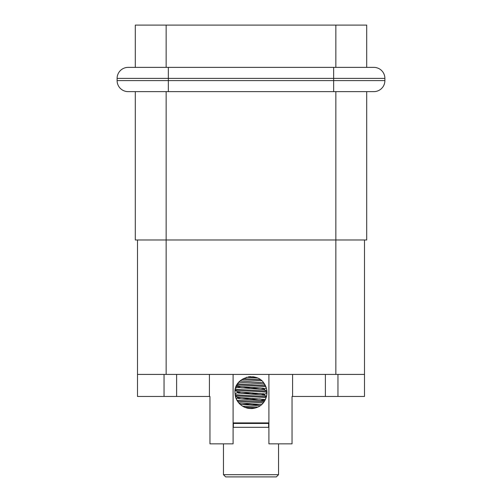 <?xml version="1.0" encoding="UTF-8"?>
<svg xmlns="http://www.w3.org/2000/svg" width="502" height="502" viewBox="0 0 502 502"><rect width="100%" height="100%" fill="white"/><g stroke="black" fill="none" stroke-linecap="round" stroke-linejoin="round"><path stroke-width="0.75" d="M137.498 239.981L137.498 374.417L364.502 374.417L364.502 396.454L292.597 396.454L292.597 374.417M135.295 25.1L135.295 67.381L135.295 25.1L366.705 25.1L366.705 67.381M137.498 272.486L137.498 396.454L209.955 396.454L209.955 443.843L233.091 443.843L233.091 374.417M366.705 91.628L366.705 239.981L135.295 239.981L135.295 91.628L135.295 239.981M364.502 239.981L364.502 374.417M337.959 374.417L337.959 396.454M164.041 374.417L164.041 396.454M233.367 427.315L233.367 423.456L233.919 422.904M235.921 387.324L236.643 385.586L239.805 386.421L263.148 388.197L264.698 388.724L261.021 389.295M235.156 390.562L237.289 391.472L241.029 392.056L263.933 393.825L264.698 394.233L261.021 394.804M264.711 399.736L265.52 399.266L264.673 400.872L239.259 398.707L237.302 398.13L236.241 398.745L235.356 395.865L237.289 396.982L239.354 397.383L264.466 399.46L264.667 399.761L261.021 400.314M264.096 401.757L237.007 400.314L237.641 401.362L236.53 399.379M260.205 398.914L249.632 399.51M265.658 398.964L265.891 398.393M235.3 395.576C239.096 396.285 261.034 396.994 266.148 397.691M260.205 393.405L249.626 394.001M235.225 390.054C239.115 390.813 263.763 391.566 266.976 392.319L266.926 391.315C263.625 390.575 239.736 389.828 235.413 389.1L235.325 389.502M260.199 387.895L249.632 388.492M266.11 387.4L265.822 386.628L237.026 384.852M237.314 384.35L237.672 383.792M237.302 398.13L240.979 397.559M266.524 396.436L264.698 395.375L261.511 394.854L238.368 393.079L237.302 392.62L240.979 392.049M266.92 391.152L264.585 389.816L263.061 389.521L237.728 387.444L237.302 387.111L240.979 386.54M238.921 382.141L240.075 380.936L263.575 382.744L265.822 386.628L265.357 385.592L237.641 383.842L238.921 382.141C244.48 382.863 263.908 383.622 264.679 384.344L264.353 383.823C270.051 392.012 265.79 404.781 256.578 407.574C246.218 411.333 235.356 403.79 235.043 393.474C232.928 377.598 256.798 370.539 264.353 383.823L264.541 384.124M241.795 387.939L252.368 387.343M241.801 393.449L252.368 392.853M266.43 396.743C261.787 396.009 238.613 395.287 235.143 394.559L235.212 395.036M241.795 398.958L252.374 398.362M256.798 407.492L257.758 407.078L242.686 406.243M244.11 407.015L243.646 406.783M244.882 407.36L255.487 407.938M263.933 401.983L263.199 402.918L237.641 401.362L240 404.192M241.795 404.468L252.368 403.872M260.199 404.424L249.626 405.02M260.086 405.741L240.132 404.317M239.109 403.275L240.979 403.068M238.707 402.811L261.598 404.556M264.491 401.161L262.922 403.238M262.828 403.344L263.199 402.918M241.638 379.65L261.743 380.773L261.109 380.227M237.069 384.777L237.641 383.842M260.362 379.656L243.25 378.627M257.482 378L246.482 377.272M254.558 377.027L252.839 376.732M250.573 376.632L248.358 376.845M233.091 422.904L268.909 422.904M244.066 406.996L244.599 407.241M252.155 408.54L250.762 408.578M248.001 408.295L247.574 408.208M237.641 401.362L237.339 400.885M237.302 392.62L235.068 393.913L235.03 393.141M264.836 384.614L265.213 385.298M264.711 388.717L266.255 387.82L266.819 390.343M266.92 393.932L266.512 396.429M276.345 476.9L225.655 476.9L223.453 474.697L278.547 474.697L276.345 476.9M270.534 476.9L242.184 476.9M233.091 427.315L268.909 427.315M292.597 396.454L292.045 396.454L292.045 443.843L268.909 443.843L268.909 374.417M209.403 374.417L209.403 396.454M231.441 476.9L240.395 476.9M384.89 78.4L117.11 78.4A11.019 11.019 0 0 1 128.135 67.381L373.864 67.381A11.019 11.019 0 0 1 384.89 78.4L384.89 80.602A11.019 11.019 0 0 1 373.864 91.628L128.135 91.628A11.019 11.019 0 0 1 117.11 80.602L384.89 80.602M135.295 91.628L168.352 91.628L168.352 67.381M117.11 78.4L117.11 80.602A11.019 11.019 0 0 0 128.135 91.628M335.851 25.1L335.851 67.381M166.149 25.1L166.149 67.381M335.851 91.628L335.851 374.417M166.149 91.628L166.149 374.417M325.384 374.417L325.384 396.454M176.616 374.417L176.616 396.454M233.367 423.456L268.633 423.456L268.081 422.904M333.648 67.381L333.648 91.628M268.633 427.315L268.633 423.456M264.711 394.227L266.982 392.909M237.308 387.111L235.676 388.052M237.226 385.925L237.226 387.199M237.226 391.434L237.226 392.708M237.226 396.944L237.226 398.218M264.774 388.636L264.774 389.91M264.774 394.145L264.774 395.419M264.774 399.655L264.774 400.696M223.453 443.843L223.453 474.697M278.547 443.843L278.547 474.697"/></g></svg>

